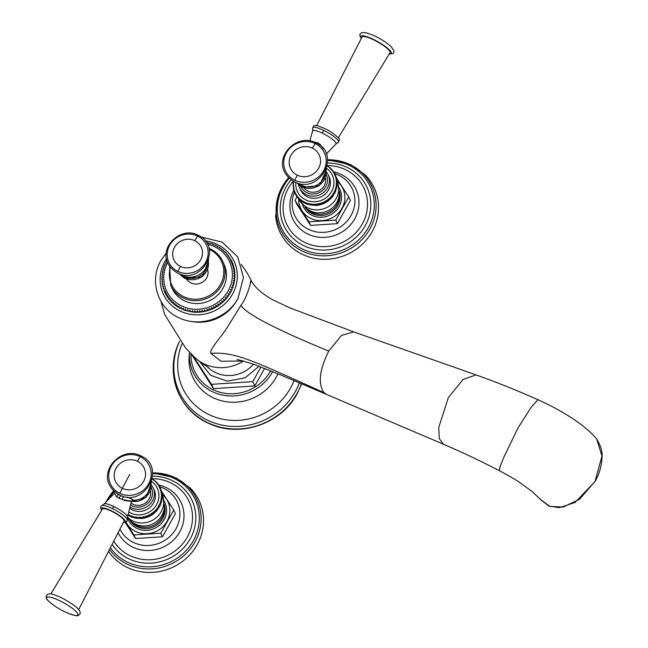 <?xml version="1.0" encoding="UTF-8"?>
<svg xmlns="http://www.w3.org/2000/svg" width="648" height="648" viewBox="0 0 648 648"><rect width="100%" height="100%" fill="white"/><g stroke="black" fill="none" stroke-linecap="round" stroke-linejoin="round"><path stroke-width="0.97" d="M217.995 304.042C217.833 306.059 218.011 306.431 218.514 305.176L219.429 305.006L217.995 304.042L218.514 305.176L218.157 305.88L216.448 306.504C217.931 306.488 217.76 306.107 215.922 305.37C215.646 307.363 215.825 307.743 216.448 306.504L214.294 307.695C215.744 307.784 215.573 307.403 213.767 306.561C213.386 308.529 213.556 308.902 214.294 307.695L212.066 308.748C213.476 308.942 213.305 308.57 211.548 307.614C211.046 309.541 211.224 309.922 212.066 308.748L209.782 309.655C211.135 309.955 210.965 309.574 209.255 308.521C208.656 310.408 208.826 310.781 209.782 309.655L207.441 310.408C208.737 310.813 208.567 310.433 206.915 309.282L206.728 311.008L207.441 310.408L206.915 309.282M215.476 245.665L215.209 245.017L215.347 245.689L216.691 245.73L217.445 246.791L219.47 247.317L219.445 248.03L220.863 248.249L221.349 249.407L222.791 249.715L223.147 250.906L225.123 251.805L224.832 252.526L226.306 253.028L226.776 253.554L226.387 254.251L228.29 255.409L227.804 256.09L229.667 257.361L229.092 258.017L230.899 259.411L230.234 260.034C232.033 260.877 232.211 261.257 230.753 261.168M181.464 308.383L180.938 307.249L180.12 308.343L181.335 308.399M183.635 309.347L183.117 308.213L182.339 309.38L183.578 309.355M185.36 309.023L185.879 310.157L185.36 309.023L184.631 310.271L193.42 312.158L199.309 312.231L206.728 311.008M187.661 309.679L188.187 310.813L187.661 309.679L186.989 311M190.018 310.19L190.536 311.324L190.018 310.19L189.394 311.575M192.407 310.538L192.926 311.664L192.407 310.538L191.84 311.98M194.821 310.724L195.348 311.858C196.271 312.701 196.093 312.32 194.821 310.724L194.319 312.231M197.259 310.748L197.778 311.882C198.79 312.652 198.612 312.271 197.259 310.748L196.814 312.312M199.697 310.619L200.216 311.753C201.309 312.433 201.131 312.061 199.697 310.619L199.309 312.231M202.119 310.327L202.646 311.461C203.812 312.053 203.642 311.68 202.119 310.327L201.803 311.98M204.533 309.882L205.06 311.016C206.299 311.51 206.121 311.137 204.533 309.882L204.282 311.575M219.972 302.592L220.498 303.726L221.422 303.475L219.972 302.592C219.931 304.617 220.101 304.989 220.498 303.726L219.429 305.006M221.851 301.012L222.369 302.146L223.317 301.822L221.851 301.012C221.924 303.045 222.094 303.418 222.369 302.146L221.422 303.475M223.617 299.319L224.135 300.453L225.083 300.056L223.617 299.319C223.803 301.352 223.981 301.725 224.135 300.453L223.317 301.822M225.261 297.521L225.779 298.655L226.735 298.177L225.261 297.521C225.569 299.538 225.739 299.919 225.779 298.655L225.083 300.056M226.784 295.626L227.302 296.76L228.258 296.201L226.784 295.626C227.205 297.626 227.383 298.007 227.302 296.76L226.735 298.177M228.169 293.641L228.687 294.775L229.635 294.127L228.169 293.641L228.768 295.464L228.258 296.201M229.416 291.576L229.935 292.71L230.866 291.981L229.416 291.576L230.089 293.382L229.635 294.127M230.518 289.437L231.036 290.571L231.952 289.753L230.518 289.437L231.263 291.219L230.866 291.981M232 288.368L232.883 287.477L231.466 287.242L231.992 288.376M232.843 286.084L233.644 285.144L232.259 284.999L232.786 286.132M233.531 283.743L234.244 282.771L232.899 282.714L233.418 283.848M234.041 281.37L234.681 280.365L233.369 280.398L233.896 281.532M234.39 278.972L234.941 277.952L233.685 278.065C234.949 279.661 235.127 280.041 234.203 279.199M234.56 276.558L235.03 275.53L233.823 275.724C235.184 277.239 235.362 277.619 234.349 276.858M234.552 274.153L234.941 273.116L233.798 273.383C235.24 274.817 235.418 275.197 234.325 274.517M234.374 271.755L234.689 270.718L233.612 271.058C235.135 272.403 235.305 272.784 234.139 272.192M234.025 269.374L234.26 268.353L233.256 268.758C234.843 270.014 235.022 270.394 233.782 269.892M233.499 267.041L233.669 266.028L232.745 266.498C234.39 267.656 234.568 268.037 233.264 267.632M232.583 265.421C233.191 263.534 233.013 263.153 232.065 264.287C233.774 265.34 233.944 265.712 232.583 265.421M232.656 263.129L232.907 263.76L232.065 264.287M231.749 263.258C232.243 261.33 232.073 260.95 231.223 262.124C232.98 263.072 233.159 263.453 231.749 263.258M231.692 260.933L231.984 261.549L231.223 262.124M230.915 260.35L230.899 259.411M229.732 258.269L229.667 257.361M228.396 256.284L228.29 255.409M226.913 254.389L226.776 253.554M225.302 252.615L225.123 251.805M223.56 250.954L223.349 250.185M221.689 249.423L221.462 248.686M219.721 248.03L219.47 247.317M217.647 246.775L217.38 246.094M213.233 244.717L212.957 244.077L213.176 244.725L215.209 245.017M206.55 242.644L212.957 244.077M165.588 291.948C164.746 293.115 164.568 292.742 165.07 290.814L164.155 290.944L164.228 288.652L163.345 288.692L163.547 286.44L162.705 286.384L162.551 285.719L163.029 284.172L162.235 284.043L162.122 283.354L162.68 281.88L161.927 281.661L162.486 279.555L161.789 279.264L161.789 278.543L162.47 277.214L161.879 276.121L162.608 274.874L162.032 274.452L162.923 272.541L162.567 271.301L163.393 270.224L162.956 269.698L164.033 267.94L163.661 267.365L167.176 259.945M164.527 265.081L164.819 265.696M163.661 267.365L163.968 267.989M162.956 269.698L163.28 270.329M162.413 272.063L162.769 272.703M162.032 274.452L162.421 275.1M161.83 276.858L162.251 277.514M161.789 279.264L162.259 279.92M161.927 281.661L162.437 282.317M162.235 284.043L162.794 284.691M162.705 286.384L163.32 287.032M163.345 288.692L164.017 289.324M164.155 290.944L164.876 291.56M166.058 292.904C164.608 292.815 164.778 293.196 166.577 294.038C165.848 295.245 165.669 294.864 166.058 292.904L165.127 293.131L164.835 292.523M167.2 294.921C165.71 294.945 165.888 295.318 167.719 296.055C167.095 297.286 166.925 296.914 167.2 294.921L166.244 295.245L165.912 294.654M169.007 297.983C168.496 299.238 168.326 298.858 168.488 296.849L167.524 297.278L168.415 297.788M170.432 299.822C170.035 301.085 169.865 300.713 169.906 298.688L168.95 299.214L169.898 299.676M171.987 301.547C171.712 302.819 171.534 302.446 171.461 300.413L170.513 301.045L171.509 301.458M173.664 303.167C173.51 304.439 173.332 304.058 173.146 302.033L172.206 302.762L173.259 303.118M175.462 304.665C175.422 305.929 175.244 305.548 174.936 303.531L174.02 304.358L175.122 304.649M177.366 306.042C177.439 307.282 177.269 306.909 176.847 304.908L175.948 305.824L177.098 306.042M179.366 307.282L178.848 306.148L177.989 307.152L179.172 307.298M169.687 266.385L170.716 285.404L172.052 288.303A28.65 26.941 155.3 0 0 184.413 300.785A28.65 26.941 -24.7 0 0 217.161 295.61A28.65 26.941 -24.7 0 0 224.111 264.352L222.774 261.444A28.65 26.941 -24.7 0 0 210.414 248.962M186.762 279.345A11.688 10.992 155.3 0 0 190.941 282.909A11.688 10.992 -24.7 0 0 203.594 281.394A11.688 10.992 -24.7 0 0 207.733 269.698M236.876 300.283A40.881 38.443 155.3 0 1 236.771 300.486A40.881 38.443 -24.7 0 1 191.038 321.376M250.209 282.876C253.206 272.217 248.646 295.772 240.845 305.459L226.8 328.212C220.79 337.478 209.353 349.523 210.835 353.322L221.033 361.252L243.203 361.001M236.998 359.762C236.601 359.138 242.433 360.742 254.486 364.565L282.261 375.597L326.462 394.373L323.968 392.639C317.844 383.567 319.44 369.716 328.755 351.086L341.488 335.445L353.703 331.889L289.778 307.849L273.237 300.048C261.549 293.528 254.129 286.853 250.979 280.025L247.439 273.359L241.234 264.384M192.942 355.703L211.507 384.321L252.761 381.656L260.974 366.971M191.419 354.173L213.5 388.646L254.753 385.981L264.595 368.38M213.5 388.646L211.507 384.321M254.753 385.981L252.761 381.656M537.937 399.711C559.702 409.423 585.298 424.715 596.719 439.109L601.984 456.087L595.075 481.278L579.498 499.333L563.015 507.076L549.885 506.372L540.27 499.268L532.235 491.581L520.263 482.89C516.553 480.249 509.603 476.183 499.397 470.691L500.021 466.835L503.925 457.051L518.189 427.64L531.247 407.138L537.937 399.711C516.415 390.161 495.793 381.883 476.045 374.892L463.15 379.461L448.384 397.508L438.745 427.405L439.263 438.575L443.483 444.253L326.462 394.373M209.255 308.521L209.782 309.655M211.548 307.614L212.066 308.748M213.767 306.561L214.294 307.695M215.922 305.37L216.448 306.504M137.417 461.279A58.685 15.779 115.8 0 0 140.195 456.678A21.457 20.177 155.3 0 1 148.57 483.983A21.457 20.177 155.3 0 1 119.726 493.314A58.685 15.779 -64.2 0 0 122.31 488.3A15.827 14.88 155.3 0 1 116.138 468.156A15.827 14.88 155.3 0 1 137.417 461.279A15.827 14.88 155.3 0 1 143.589 481.424A15.827 14.88 155.3 0 1 122.31 488.3L129.713 474.466M124.359 500.507C134.193 501.811 133.464 501.495 122.156 499.559L116.672 496.911L114.445 493.217L104.044 504.055L102.003 505.472A14.766 3.078 -150.8 0 0 101.963 505.489M132.686 499.503L127.138 497.024M50.852 593.924L102.457 508.98A12.377 2.584 29.2 0 1 111.488 511.207A12.377 2.584 29.2 0 1 124.068 521.057L78.756 609.525M150.417 491.038A12.15 11.421 -24.7 0 1 149.153 498.903A12.15 11.421 155.3 0 1 131.074 503.132M130.143 507.109A15.722 14.783 -24.7 0 0 152.499 500.928A15.722 14.783 -24.7 0 0 153.147 487.766L154.143 489.929A15.722 14.783 -24.7 0 1 153.495 503.091A15.722 14.783 155.3 0 1 129.851 508.388M151.567 481.488A19.302 18.152 155.3 0 1 156.597 504.59A19.302 18.152 155.3 0 1 128.96 512.05M158.63 505.715L159.173 506.898L159.999 506.201L158.63 505.715L159.108 507.084L157.885 506.955L158.29 508.34L157.059 508.137L157.391 509.539L156.144 509.271L156.411 510.681L155.164 510.349L155.358 511.766L154.111 511.353L154.224 512.779L152.985 512.301L153.033 513.718L151.802 513.167L151.778 514.577L150.571 513.961L150.474 515.354L149.283 514.674L149.113 516.051L147.947 515.298L147.72 516.659L146.586 515.84L146.286 517.169L145.184 516.294L144.82 517.598L143.759 516.659L143.338 517.922L142.317 516.926L141.839 518.149L140.867 517.096L140.333 518.279L139.409 517.177L138.818 518.311L137.959 517.161L137.319 518.246L136.517 517.047L135.829 518.076L135.084 516.837L134.363 517.817L133.682 516.537L132.921 517.452L132.305 516.14L131.512 516.999L130.961 515.654L130.143 516.448L129.665 515.087L128.822 515.808L128.28 514.496M132.921 517.452L131.512 516.999M134.363 517.817L132.864 517.355M135.084 516.837L135.626 518.019L134.241 517.752M137.319 518.246L135.829 518.076M138.818 518.311L137.084 518.254M140.333 518.279L138.534 518.368M141.839 518.149L142.017 518.538L139.984 518.384M142.317 516.926L142.827 518.133L143.516 518.311L143.338 517.922M144.82 517.598L144.998 517.979L142.9 518.125M146.286 517.169L146.464 517.558L144.342 517.857M147.72 516.659L147.898 517.047L145.768 517.493M149.113 516.051L149.291 516.44L147.169 517.031M150.474 515.354L150.652 515.743L148.538 516.488M151.778 514.577L151.956 514.966L149.874 515.857M153.033 513.718L153.212 514.099L151.162 515.144M154.224 512.779L154.402 513.167L152.393 514.342M155.358 511.766L153.576 513.475M156.411 510.681L155.561 512.139M157.391 509.539L156.614 511.061M158.29 508.34L157.602 509.36M159.108 507.084L158.436 508.17M127.729 515.476L128.895 515.606M130.151 516.27L128.822 515.808M131.447 516.845L130.143 516.448M131.69 517.388L131.52 516.877L131.69 517.388M132.305 516.14L132.848 517.323M133.682 516.537L134.225 517.72M136.007 518.465L135.651 518.052L135.999 518.465M136.517 517.047L137.06 518.23M137.959 517.161L138.502 518.335M139.409 517.177L139.952 518.36M140.867 517.096L141.41 518.279M141.985 518.554L141.45 518.303M142.017 518.538L142.827 518.133M143.759 516.659L144.302 517.833M143.516 518.311L144.269 517.874M145.184 516.294L145.727 517.477M144.998 517.979L145.695 517.509M146.586 515.84L147.128 517.023M146.464 517.558L147.096 517.064M147.947 515.298L148.497 516.48M147.898 517.047L148.465 516.521M149.283 514.674L149.826 515.857M149.291 516.44L149.801 515.889M150.571 513.961L151.114 515.144M150.652 515.743L151.089 515.184M151.802 513.167L152.345 514.35M151.956 514.966L152.329 514.39M152.985 512.301L153.527 513.483M153.212 514.099L153.519 513.524M154.111 511.353L154.653 512.536M154.402 513.167L154.645 512.576M155.164 510.349L155.706 511.523M155.536 512.155L155.698 511.564M156.144 509.271L156.695 510.454M156.589 511.07L156.686 510.494M157.059 508.137L157.602 509.32M157.885 506.955L158.428 508.129M151.478 478.953L153.908 479.893L153.811 480.516L156.136 481.748L155.885 482.379L157.132 482.784L156.816 483.416L158.055 483.894L157.667 484.51L158.898 485.052L158.436 485.66L159.651 486.275L159.116 486.867L160.307 487.547L159.708 488.114L160.874 488.867L160.21 489.41L161.344 490.22L160.615 490.73L161.717 491.605L160.923 492.083L161.984 493.023L161.141 493.452L162.154 494.456L161.255 494.845L162.219 495.898L161.263 496.238L162.178 497.348L161.182 497.64L162.041 498.79L160.996 499.033L161.798 500.232L160.712 500.418L161.457 501.657L160.331 501.787L161.012 503.059L159.853 503.132L160.469 504.436L159.287 504.444L159.837 505.78M160.469 504.436L159.845 505.659M161.012 503.059L160.396 504.306M159.287 504.444L159.829 505.618M160.647 504.824L160.412 504.346L160.647 504.824M160.915 502.929L161.457 501.657M161.295 501.56L161.798 500.232M161.579 500.175L162.041 498.79M161.757 498.774L162.178 497.348M161.846 497.372L162.219 495.898M161.83 495.971L162.154 494.456M161.708 494.586L161.984 493.023M161.498 493.209L161.717 491.605M161.182 491.856L161.344 490.22M160.777 490.528L160.874 488.867M160.275 489.24L160.307 487.547M159.675 487.985L159.651 486.275M159.076 485.935L158.898 485.052M158.258 484.72L158.055 483.894M157.351 483.57L157.132 482.784M156.362 482.485L156.136 481.748M155.293 481.48L155.058 480.784M154.151 480.549L153.908 479.893M152.944 479.706L152.701 479.083M125.121 522.377L135.586 538.512L162.437 536.779L160.793 533.215L173.745 510.057L161.441 491.087M162.437 536.779L175.381 513.613L173.745 510.057M159.829 486.737A31.712 29.816 155.3 0 1 163.661 488.276A31.712 29.816 -24.7 0 1 176.029 528.638A31.712 29.816 -24.7 0 1 133.399 542.425A31.712 29.816 155.3 0 1 119.953 529.092M108.524 551.399A52.059 48.956 155.3 0 0 127.17 567.365A52.059 48.956 -24.7 0 0 192.432 551.78A52.059 48.956 -24.7 0 0 190.22 488.009L176.224 478.005L152.612 472.87A50.52 47.498 155.3 0 1 175.195 477.795A50.52 47.498 -24.7 0 1 194.902 542.093A50.52 47.498 -24.7 0 1 126.992 564.052A50.52 47.498 155.3 0 1 109.52 549.455M125.753 522.264L133.95 534.956L160.793 533.215M135.586 538.512L133.95 534.956M314.159 142.066L317.876 142.779L320.452 144.755L323.546 149.032M338.296 137.838L390.031 52.691A16.046 3.345 29.2 0 0 373.75 39.884A16.046 3.345 -150.8 0 0 362.013 37.033L316.605 125.712M325.409 177.925A12.15 11.421 155.3 0 1 324.146 185.782A12.15 11.421 -24.7 0 1 303.839 187.855M328.139 174.652L329.135 176.815A15.722 14.783 155.3 0 1 328.487 189.977A15.722 14.783 -24.7 0 1 314.118 198.345A15.722 14.783 -24.7 0 1 300.567 189.961L299.57 187.799A15.722 14.783 -24.7 0 0 313.122 196.174A15.722 14.783 -24.7 0 0 327.491 187.815A15.722 14.783 -24.7 0 0 328.139 174.652L326.341 171.728M326.56 168.375A19.302 18.152 155.3 0 1 331.59 191.476A19.302 18.152 155.3 0 1 309.234 201.163A19.302 18.152 155.3 0 1 295.836 182.509M326.471 165.839L328.909 166.779L328.803 167.403L330.051 167.67L329.881 168.294L331.128 168.634L330.885 169.266L332.132 169.671L331.808 170.294L333.89 171.939L333.428 172.546L334.643 173.162L334.117 173.753L335.3 174.434L334.708 175.001L335.867 175.754L335.202 176.288L336.336 177.107L335.615 177.617L336.709 178.492L335.923 178.97L336.976 179.909L336.134 180.338L337.146 181.335L336.247 181.732L337.211 182.777L336.255 183.125L337.179 184.226L336.174 184.526L337.033 185.676L335.988 185.919L336.79 187.118L335.704 187.304L336.45 188.544L335.324 188.673L336.004 189.945L334.846 190.01L335.47 191.322L334.279 191.322L334.838 192.545M333.623 192.602L334.166 193.784L335.008 193.055L333.623 192.602L334.101 193.963L332.878 193.833L333.291 195.218L332.051 195.024L332.384 196.425L331.144 196.158L331.403 197.567L330.156 197.227L330.35 198.644L329.103 198.239L329.225 199.657L327.977 199.179L328.026 200.597L326.803 200.054L326.77 201.463L325.563 200.848L325.466 202.241L324.275 201.56L324.105 202.937L322.947 202.184L322.712 203.545L321.578 202.727L321.278 204.055L320.177 203.18L319.812 204.476L318.759 203.537L318.33 204.8L317.317 203.804L316.832 205.035L315.86 203.982L315.325 205.165L314.41 204.063L313.818 205.197L312.952 204.039L312.312 205.124L311.51 203.926L310.821 204.962L310.076 203.723L309.355 204.695L308.675 203.423L307.913 204.339L307.298 203.027L306.504 203.885L305.953 202.541L305.135 203.334L304.657 201.965L303.815 202.694L303.402 201.309L302.543 201.965L302.211 200.564L301.336 201.155L301.069 199.746L300.186 200.273L300 198.847L299.109 199.301L298.995 197.883L298.112 198.264L298.064 196.846L297.189 197.162L297.213 195.753L296.347 195.996L296.444 194.603L295.593 194.773L295.763 193.396L294.937 193.501L295.172 192.148L294.37 192.181L294.67 190.852L293.9 190.828L294.265 189.532L293.528 189.443L293.957 188.179L293.261 188.033L293.747 186.802L293.09 186.6L293.633 185.417L293.026 185.158L293.617 184.016L293.066 183.708L293.884 181.229M334.83 192.667L334.279 191.322M335.47 191.322L334.822 192.505M336.004 189.945L335.397 191.192M335.648 191.711L335.413 191.233L335.648 191.711M335.915 189.815L336.45 188.544M336.288 188.447L336.79 187.118M336.571 187.053L337.033 185.676M336.749 185.66L337.179 184.226M336.839 184.259L337.211 182.777M336.822 182.858L337.146 181.335M336.709 181.464L336.976 179.909M336.49 180.095L336.709 178.492M336.174 178.743L336.336 177.107M335.769 177.414L335.867 175.754M335.267 176.118L335.3 174.434M334.668 174.871L334.643 173.162M334.076 172.822L333.89 171.939M333.258 171.607L333.056 170.772M332.351 170.456L332.132 169.671M331.355 169.371L331.128 168.634M330.286 168.358L330.051 167.67M329.152 167.435L328.909 166.779M327.937 166.585L327.694 165.969M332.878 193.833L333.42 195.016L334.174 193.817M307.913 204.339L306.504 203.885M309.355 204.695L307.857 204.242M310.821 204.962L309.234 204.638M312.312 205.124L310.643 204.938M313.818 205.197L312.077 205.141M314.41 204.063L314.952 205.238L313.527 205.254M316.832 205.035L317.099 205.424L315.325 205.165M318.33 204.8L318.508 205.189L316.443 205.181M319.812 204.476L319.991 204.865L317.893 205.011M321.278 204.055L321.457 204.444L319.343 204.736M322.712 203.545L322.89 203.934L320.76 204.371M324.105 202.937L324.284 203.326L322.161 203.918M325.466 202.241L325.644 202.63L323.53 203.375M326.77 201.463L326.948 201.852L324.867 202.743M328.026 200.597L328.204 200.985L326.155 202.022M329.225 199.657L329.403 200.046L327.394 201.228M330.35 198.644L328.577 200.353M331.403 197.567L330.553 199.017M332.384 196.425L331.606 197.94M333.291 195.218L332.578 196.806M293.52 182.858L293.204 182.258M293.414 184.324L293.066 183.708M293.406 185.798L293.026 185.158M293.512 187.264L293.09 186.6M293.722 188.714L293.261 188.033M294.046 190.139L293.528 189.443M294.467 191.549L293.9 190.828M295.658 193.298L294.37 192.181M296.249 194.546L294.937 193.501M296.93 195.761L295.593 194.773M297.699 196.911L296.347 195.996M298.55 198.013L297.189 197.162M299.473 199.049L298.112 198.264M300.478 200.021L299.109 199.301M301.555 200.921L300.186 200.273M302.689 201.747L301.336 201.155M303.888 202.492L302.543 201.965M305.143 203.156L303.815 202.694M306.439 203.731L305.135 203.334M306.682 204.266L306.512 203.764L306.682 204.266M307.298 203.027L307.841 204.209M308.675 203.423L309.218 204.598M310.076 203.723L310.627 204.906M311.51 203.926L312.053 205.108M312.952 204.039L313.494 205.222M315.503 205.554L314.985 205.262L315.479 205.562M315.86 203.982L316.402 205.165M317.317 203.804L317.86 204.987M318.759 203.537L319.302 204.719M318.508 205.189L319.262 204.752M320.177 203.18L320.72 204.363M319.991 204.865L320.687 204.395M321.578 202.727L322.121 203.909M321.457 204.444L322.088 203.942M322.947 202.184L323.49 203.367M322.89 203.934L323.465 203.407M324.275 201.56L324.818 202.735M324.284 203.326L324.794 202.775M325.563 200.848L326.106 202.022M325.644 202.63L326.09 202.063M326.803 200.054L327.345 201.236M326.948 201.852L327.329 201.277M327.977 199.179L328.528 200.362M328.204 200.985L328.512 200.402M329.103 198.239L329.646 199.422M329.403 200.046L329.638 199.463M330.156 197.227L330.699 198.41M330.529 199.033L330.699 198.45M331.144 196.158L331.687 197.332M331.582 197.956L331.687 197.381M332.051 195.024L332.594 196.206M332.562 196.814L332.594 196.247M297.059 196.676L295.043 200.41L308.942 221.835L335.794 220.101L348.737 196.943L336.434 177.973M348.737 196.943L350.374 200.499L337.43 223.657L310.578 225.399L296.679 203.966L295.043 200.41M334.822 173.624A31.712 29.816 -24.7 0 1 338.653 175.163A31.712 29.816 155.3 0 1 351.03 215.525A31.712 29.816 155.3 0 1 308.391 229.311A31.712 29.816 -24.7 0 1 294.411 192.278M275.643 216.108A52.059 48.956 -24.7 0 0 302.171 254.251A52.059 48.956 155.3 0 0 367.432 238.666A52.059 48.956 155.3 0 0 365.213 174.895L351.224 164.892L327.605 159.756A50.52 47.498 -24.7 0 1 350.195 164.681A50.52 47.498 155.3 0 1 369.903 228.979A50.52 47.498 155.3 0 1 301.984 250.938A50.52 47.498 -24.7 0 1 288.619 177.714L278.154 195.631L275.643 216.108M337.43 223.657L335.794 220.101M310.578 225.399L308.942 221.835M167.597 262.553A34.684 32.611 155.3 0 0 181.529 305.937A34.684 32.611 -24.7 0 0 228.161 290.863A34.684 32.611 -24.7 0 0 214.626 246.718A34.684 32.611 155.3 0 0 207.449 244.207M170.716 285.404A28.65 26.941 -24.7 0 0 183.076 297.886A28.65 26.941 -24.7 0 0 215.825 292.702A28.65 26.941 -24.7 0 0 222.774 261.444C220.142 255.871 216.011 251.691 210.365 248.905L208.996 248.289M170.343 267.268A27.508 25.863 -24.7 0 0 183.457 296.549A27.508 25.863 -24.7 0 0 220.433 284.594A27.508 25.863 -24.7 0 0 209.709 249.585A27.508 25.863 -24.7 0 0 209.247 249.367M208.324 261.735A15.965 15.009 155.3 0 1 201.674 276.664A15.965 15.009 155.3 0 1 185.069 278.227A15.965 15.009 155.3 0 1 180.338 274.614M207.449 264.838A15.471 14.548 155.3 0 1 184.883 276.882A15.471 14.548 155.3 0 1 183.254 275.967M184.883 276.882A4.585 1.231 -64.2 0 1 185.069 278.227M208.721 259.241L207.101 265.745A17.861 16.799 155.3 0 1 184.17 276.291L178.184 273.294M177.811 271.407A20.696 19.456 155.3 0 1 169.744 245.066A20.696 19.456 155.3 0 1 197.559 236.075A20.696 19.456 155.3 0 1 205.627 262.408A20.696 19.456 155.3 0 1 177.811 271.407A57.308 15.414 -64.2 0 0 180.411 266.401A15.058 14.159 155.3 0 1 174.539 247.236A15.058 14.159 155.3 0 1 194.781 240.691A57.308 15.414 115.8 0 0 197.559 236.075M194.781 240.691A15.058 14.159 155.3 0 1 200.653 259.856A15.058 14.159 155.3 0 1 180.411 266.401M205.343 240.951A38.993 36.669 155.3 0 1 232.551 294.087A38.993 36.669 -24.7 0 1 180.128 311.04A38.993 36.669 -24.7 0 1 164.916 261.403A38.993 36.669 155.3 0 1 166.487 258.827M243.462 361.066A39.504 37.147 155.3 0 1 194.157 356.91C205.87 367.173 208.721 366.841 208.073 367.019M323.968 392.639C251.886 360.272 235.88 351.88 210.835 353.322M240.845 305.459C246.953 314.304 276.259 329.516 328.755 351.086M199.77 361.73L210.487 375.224L227.173 381.162L245.057 377.849L259.046 366.242M191.006 353.743A42.833 40.281 -24.7 0 0 222.224 392.818A42.833 40.281 -24.7 0 0 270.54 371.004A42.833 40.281 -24.7 0 0 270.653 370.802M277.952 373.799A46.956 44.153 155.3 0 1 276.202 377.266A46.956 44.153 -24.7 0 1 221.656 400.804A46.956 44.153 -24.7 0 1 189.224 355.185L189.54 352.22A44.639 41.974 -24.7 0 0 220.968 394.729A44.639 41.974 -24.7 0 0 272.322 372.236A44.639 41.974 -24.7 0 0 272.654 371.62M294.046 380.562A60.734 57.113 155.3 0 1 290.49 388.128A60.734 57.113 -24.7 0 1 212.107 415.992A60.734 57.113 -24.7 0 1 181.999 343.74M299.376 382.83A65.416 61.511 155.3 0 1 295.277 391.667A65.416 61.511 -24.7 0 1 209.555 421.127A65.416 61.511 -24.7 0 1 179.569 341.261L179.123 342.225A66.614 62.637 -24.7 0 0 209.66 423.557A66.614 62.637 -24.7 0 0 296.954 393.563A66.614 62.637 -24.7 0 0 301.433 383.705M206.987 366.379A30.974 29.128 -24.7 0 0 253.465 364.208M596.719 439.109C600.923 446.124 602.689 452.231 602.016 457.423C601.709 465.791 599.408 473.777 595.099 481.399L595.075 481.278M119.726 493.314A21.457 20.177 155.3 0 1 111.359 466.009A21.457 20.177 155.3 0 1 140.195 456.678M123.404 496.376L122.156 499.559M120.39 495.356A2.754 0.737 -64.2 0 1 119.07 498.498M149.939 487.652A15.755 14.815 155.3 0 1 132.03 500.118M118.033 494.197A2.754 1.66 -57.1 0 1 116.672 496.911M127.348 517.379L131.884 521.851A19.74 18.565 155.3 0 0 161.887 515.444A19.74 18.565 -24.7 0 0 164.3 506.939L162.769 496.198A21.068 19.813 -24.7 0 1 161.101 511.782A21.068 19.813 155.3 0 1 127.429 517.136A13.406 2.795 -150.8 0 0 113.781 506.534A13.406 2.795 -150.8 0 0 104.044 504.055M113.781 506.534A5.5 1.482 -64.2 0 1 112.25 508.502A14.766 3.078 -150.8 0 0 102.003 505.472L100.715 506.453L100.853 508.915L101.736 510.162M127.3 519.647A14.766 3.078 -150.8 0 0 127.292 519.607A14.766 3.078 -150.8 0 0 112.25 508.502M101.809 510.049A13.754 2.867 29.2 0 1 111.294 510.786A13.754 2.867 29.2 0 1 123.314 518.538A13.754 2.867 29.2 0 1 123.493 522.175M54.432 605.775A17.836 3.718 -150.8 0 1 46.859 597.359A17.836 3.718 -150.8 0 1 59.738 600.736A17.836 3.718 29.2 0 1 77.549 613.348A17.836 3.718 29.2 0 1 66.785 612.676C79.971 617.787 77.509 615.276 79.931 614.118C81.705 610.732 75.541 605.256 61.447 597.691C49.613 592.693 51.022 593.787 47.588 594.184L45.984 596.646C46.737 598.201 44.736 598.809 54.432 605.775A78.853 78.853 0 0 0 66.785 612.676M151.033 484.088A16.16 15.196 155.3 0 1 131.536 501.293M130.621 505.051A14.021 13.179 -24.7 0 0 150.773 499.681A14.021 13.179 -24.7 0 0 151.243 487.709M131.423 521.47A18.857 17.731 155.3 0 0 162.146 517.307A18.857 17.731 -24.7 0 0 164.309 506.339M164.276 504.355A19.003 17.869 -24.7 0 1 162.81 518.53A19.003 17.869 155.3 0 1 146.424 528.614A19.003 17.869 155.3 0 1 129.94 520.158M127.397 517.444A20.226 19.019 155.3 0 0 144.439 530.339A20.226 19.019 155.3 0 0 164.13 519.623A20.226 19.019 -24.7 0 0 163.863 500.661M162.081 494.303A23.312 21.927 -24.7 0 1 167.022 521.356A23.312 21.927 155.3 0 1 146.197 533.758A23.312 21.927 155.3 0 1 126.028 522.175M158.76 484.971A34.919 32.837 155.3 0 1 166.099 487.515A34.919 32.837 -24.7 0 1 179.723 531.959A34.919 32.837 -24.7 0 1 132.783 547.139A34.919 32.837 155.3 0 1 118.098 532.713M113.773 541.153A42.647 40.103 155.3 0 0 129.973 555.644A42.647 40.103 -24.7 0 0 187.304 537.103A42.647 40.103 -24.7 0 0 170.667 482.825A42.647 40.103 155.3 0 0 152.248 478.678M152.604 476.167A45.757 43.027 155.3 0 1 172.36 480.622A45.757 43.027 -24.7 0 1 190.212 538.861A45.757 43.027 -24.7 0 1 128.693 558.754A45.757 43.027 155.3 0 1 112.096 544.425M110.371 547.803A48.997 46.073 155.3 0 0 127.429 562.116A48.997 46.073 -24.7 0 0 193.29 540.821A48.997 46.073 -24.7 0 0 174.182 478.459A48.997 46.073 155.3 0 0 152.661 473.696M108.913 498.709A48.997 46.073 155.3 0 1 114.21 491.387M106.491 501.236A50.52 47.498 155.3 0 1 113.627 490.828M312.409 148.157A15.827 14.88 155.3 0 1 318.589 168.302A15.827 14.88 155.3 0 1 297.311 175.187A15.827 14.88 155.3 0 1 291.13 155.042A15.827 14.88 155.3 0 1 312.409 148.157A58.685 15.779 115.8 0 0 315.195 143.564A21.457 20.177 155.3 0 1 323.563 170.869A21.457 20.177 155.3 0 1 294.719 180.201A21.457 20.177 155.3 0 1 286.351 152.896A21.457 20.177 155.3 0 1 315.195 143.564M297.311 175.187A58.685 15.779 -64.2 0 1 294.719 180.201M317.431 143.621A2.754 0.737 115.8 0 0 317.876 142.779M324.932 174.539A15.755 14.815 155.3 0 1 302.154 185.579A15.755 14.815 155.3 0 1 301.579 185.288M319.95 145.355L320.452 144.755M322.445 133.18A13.406 2.795 29.2 0 1 335.996 143.945L338.037 142.528A14.766 3.078 29.2 0 0 323.579 130.369A5.5 1.482 115.8 0 1 322.445 133.18A13.406 2.795 29.2 0 0 312.603 130.872L312.741 128.393A14.766 3.078 29.2 0 1 323.579 130.369M389.294 53.906A17.423 3.629 29.2 0 0 388.63 49.135A17.423 3.629 29.2 0 0 373.556 39.455A17.423 3.629 -150.8 0 0 361.373 38.297M389.189 54.076L392.761 53.654L393.709 52.682L394.033 51.006L391.206 46.656L385.601 42.225A17.836 3.718 29.2 0 0 375.224 36.239A17.836 3.718 -150.8 0 0 373.248 35.324L366.436 32.846L361.868 32.554L360.102 33.882L359.786 35.559L361.276 38.475M326.025 170.975A16.16 15.196 155.3 0 1 318.84 185.514A16.16 15.196 155.3 0 1 302.389 186.851A16.16 15.196 155.3 0 1 298.153 183.797M302.154 185.579A4.585 1.231 -64.2 0 1 302.389 186.851M300.769 186.316A14.021 13.179 -24.7 0 0 312.822 194.027A14.021 13.179 -24.7 0 0 325.766 186.567A14.021 13.179 -24.7 0 0 326.236 174.596M298.534 184.534A15.722 14.783 -24.7 0 0 299.57 187.799L298.526 184.534M337.762 183.084L339.293 193.817A19.74 18.565 155.3 0 1 336.879 202.33A19.74 18.565 -24.7 0 1 306.877 208.737L299.716 200.588A21.068 19.813 -24.7 0 0 317.998 209.847A21.068 19.813 -24.7 0 0 336.093 198.669A21.068 19.813 155.3 0 0 337.762 183.084L337.308 181.804M306.415 208.356A18.857 17.731 -24.7 0 0 337.138 204.185A18.857 17.731 155.3 0 0 339.309 193.217M339.269 191.241A19.003 17.869 155.3 0 1 337.802 205.416A19.003 17.869 -24.7 0 1 321.416 215.501A19.003 17.869 -24.7 0 1 304.933 207.044M302.389 204.331A20.226 19.019 -24.7 0 0 319.432 217.226A20.226 19.019 -24.7 0 0 339.131 206.51A20.226 19.019 155.3 0 0 338.864 187.547M337.073 181.189A23.312 21.927 155.3 0 1 342.014 208.243A23.312 21.927 -24.7 0 1 315.722 220.118A23.312 21.927 -24.7 0 1 298.728 198.855L299.716 200.588M333.761 171.85A34.919 32.837 -24.7 0 1 341.099 174.401A34.919 32.837 155.3 0 1 354.715 218.846A34.919 32.837 155.3 0 1 307.776 234.025A34.919 32.837 -24.7 0 1 293.909 190.026M293.252 181.205A42.647 40.103 -24.7 0 0 304.965 242.53A42.647 40.103 155.3 0 0 362.297 223.989A42.647 40.103 155.3 0 0 345.659 169.711A42.647 40.103 -24.7 0 0 327.248 165.564M327.605 163.053A45.757 43.027 -24.7 0 1 347.352 167.508A45.757 43.027 155.3 0 1 365.205 225.747A45.757 43.027 155.3 0 1 303.685 245.641A45.757 43.027 -24.7 0 1 291.114 179.844M289.202 178.273A48.997 46.073 -24.7 0 0 302.422 249.002A48.997 46.073 155.3 0 0 368.283 227.699A48.997 46.073 155.3 0 0 349.175 165.345A48.997 46.073 -24.7 0 0 327.653 160.583M181.61 309.056L182.339 309.38M183.862 309.987L184.631 310.271M231.952 289.753L232.284 288.992M232.883 287.477L233.15 286.708M233.644 285.144L233.855 284.375M234.244 282.771L234.398 282.01M234.681 280.365L234.779 279.62M234.941 277.952L234.981 277.214M235.03 275.53L235.022 274.809M234.941 273.116L234.884 272.411M234.689 270.718L234.584 270.03M234.26 268.353L234.106 267.681M233.669 266.028L233.466 265.38M180.12 308.343L179.431 307.978M167.144 296.711L167.524 297.278M168.521 298.663L168.95 299.214M170.043 300.518L170.513 301.045M171.688 302.26L172.206 302.762M173.462 303.888L174.02 304.358M175.349 305.386L175.948 305.824M177.341 306.747L177.989 307.152M179.747 274.282L185.142 278.672L202.298 276.817L208.454 261.071M198.296 235.346C177.625 223.819 150.012 256.551 177.455 272.954C201.382 286.019 223.584 246.143 198.296 235.346M166.244 252.955L160.988 260.439C148.757 280.916 157.918 309.137 179.771 318.111C200.03 327.686 227.424 318.371 238.01 298.372L243.478 277.433L237.735 256.948L222.256 242.198L201.042 236.941M160.939 301.328L164.665 314.499L185.433 347.757L194.157 356.91M301.644 383.794L297.084 393.854C281.086 424.197 239.144 438.218 208.729 423.371C178.249 410.322 164.365 372.236 179.123 342.225M353.703 331.889L476.045 374.892M499.397 470.691C479.706 460.558 461.068 451.745 443.483 444.253M595.099 481.399L575.132 502.427L559.378 507.668L548.88 506.039L540.562 499.64M140.948 455.949C119.54 444.01 90.947 477.908 119.362 494.894C144.148 508.421 167.135 467.127 140.948 455.949M132.872 499.406L131.617 500.977L127.429 517.128L127.129 521.211L124.546 522.393L123.436 522.288M151.632 481.027L149.972 487.507M115.069 492.148L114.445 493.217M151.195 483.416L146.116 497.429L131.431 501.69M153.147 487.766L151.349 484.85M162.769 496.198L162.316 494.918M113.611 490.82L106.248 501.503M294.362 181.78C319.14 195.307 342.128 154.013 315.941 142.835C294.532 130.896 265.947 164.786 294.362 181.78M295.431 182.266L301.604 185.296M324.964 174.385L326.632 167.905M326.325 154.038L335.996 143.945M309.882 140.924L312.603 130.872M312.741 128.393C313.559 126.206 312.709 122.999 324.769 128.652C331.039 130.945 340.978 139.644 339.471 139.741L338.037 142.528M385.601 42.225A78.853 78.853 0 0 0 373.248 35.324M326.187 170.303L319.456 185.66L302.47 187.272L297.537 183.481"/></g></svg>
